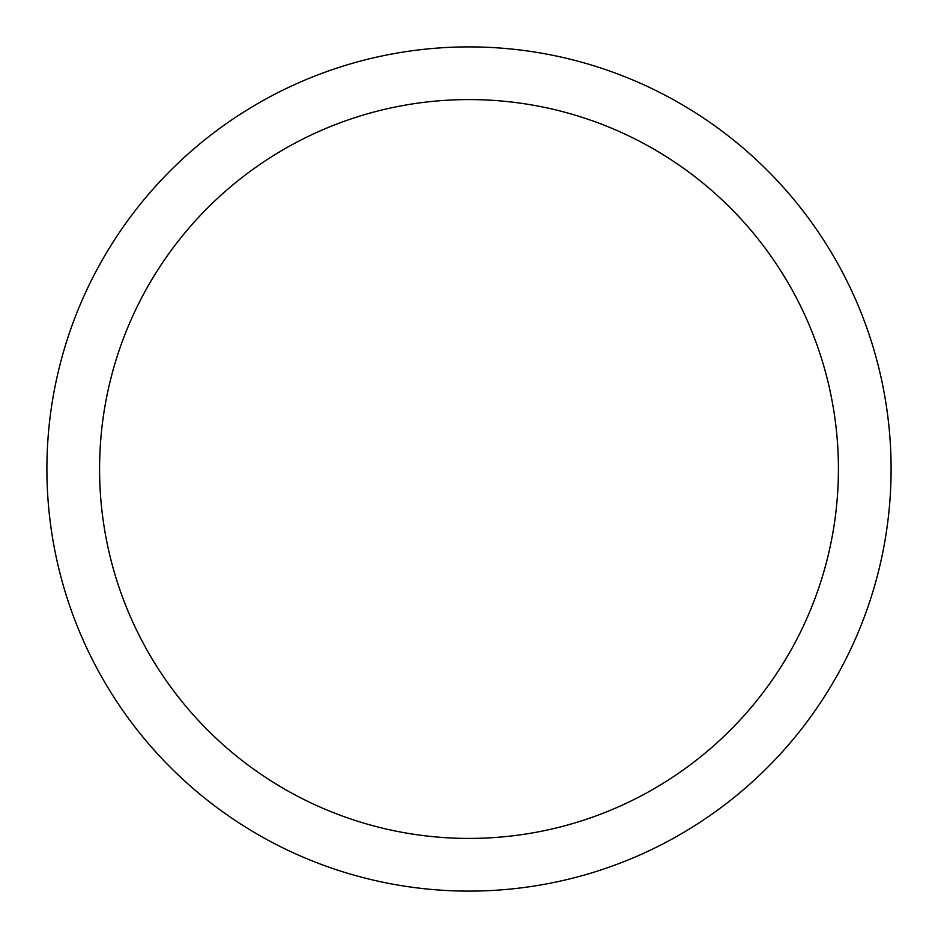 <?xml version="1.0" encoding="UTF-8"?>
<svg xmlns="http://www.w3.org/2000/svg" width="938" height="938" viewBox="0 0 938 938"><rect width="100%" height="100%" fill="white"/><g stroke="black" fill="none" stroke-linecap="round" stroke-linejoin="round"><path stroke-width="1.41" d="M469 46.9A422.1 422.1 0 0 0 46.9 469A422.1 422.1 0 0 0 469 891.1A422.1 422.1 0 0 0 891.1 469A422.1 422.1 0 0 0 469 46.9A422.1 422.1 0 0 0 46.9 469A422.1 422.1 0 0 0 469 891.1A422.1 422.1 0 0 0 891.1 469A422.1 422.1 0 0 0 469 46.9M469 99.58A369.42 369.42 0 0 0 99.58 469A369.42 369.42 0 0 0 469 838.42A369.42 369.42 0 0 0 838.42 469A369.42 369.42 0 0 0 469 99.58A369.42 369.42 0 0 0 99.58 469A369.42 369.42 0 0 0 469 838.42A369.42 369.42 0 0 0 838.42 469A369.42 369.42 0 0 0 469 99.58A369.42 369.42 0 0 0 99.58 469A369.42 369.42 0 0 0 469 838.42A369.42 369.42 0 0 0 838.42 469A369.42 369.42 0 0 0 469 99.58A369.42 369.42 0 0 0 99.58 469A369.42 369.42 0 0 0 469 838.42A369.42 369.42 0 0 0 838.42 469A369.42 369.42 0 0 0 469 99.58"/></g></svg>
